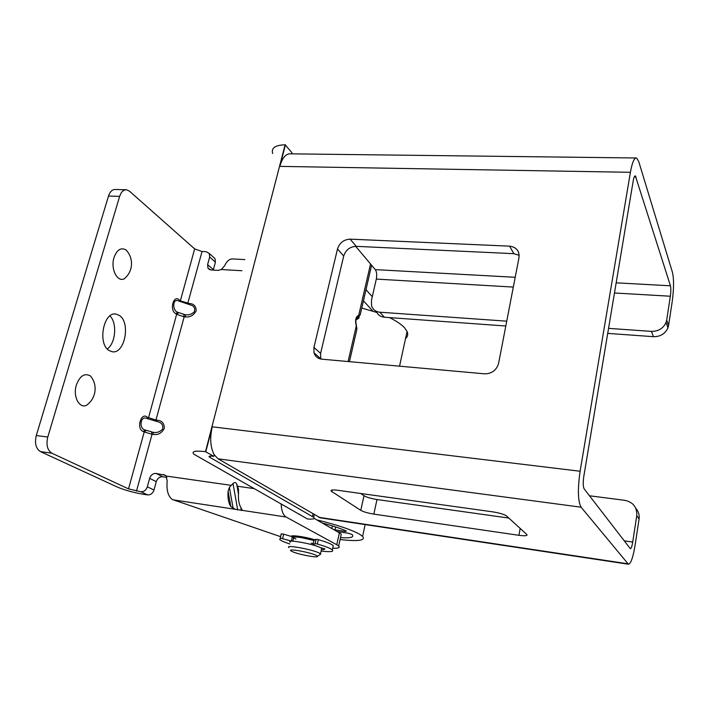 <?xml version="1.0" encoding="UTF-8"?>
<svg xmlns="http://www.w3.org/2000/svg" width="709" height="709" viewBox="0 0 709 709"><rect width="100%" height="100%" fill="white"/><g stroke="black" fill="none" stroke-linecap="round" stroke-linejoin="round"><path stroke-width="1.06" d="M272.664 153.472C271.06 148.004 275.207 145.115 285.124 144.787L205.486 451.66C195.179 450.499 191.297 451.332 193.841 454.168L307.484 519.006C313.059 519.413 315.133 518.855 313.688 517.322L209.27 456.977C208.508 456.109 209.696 455.86 212.833 456.224L213.817 456.348L214.224 454.761L218.097 458.838L320.344 517.845M205.486 451.66L213.817 456.348M136.509 491.08L152.054 434.262L153.436 434.44C158.134 435.104 161.758 433.093 164.302 428.404C164.373 423.433 162.051 420.694 157.327 420.198L155.945 420.029L184.18 316.817L185.536 316.923C190.163 317.348 193.708 315.328 196.154 310.852C196.18 306.208 193.858 303.744 189.214 303.479L180.343 300.855L194.665 248.903L129.517 191.2L126.619 189.79C123.499 189.631 121.177 191.829 119.644 196.393L47.778 437.054C46.005 444.871 47.361 450.25 51.846 453.193L128.524 488.891L140.896 491.745C143.962 491.851 146.098 490.211 147.33 486.817L149.626 478.353C150.849 474.986 152.993 473.346 156.06 473.426L165.41 475.322L166.11 476.04L167.182 481.003C166.331 490.096 168.042 496.256 172.305 499.482L280.516 536.642M166.837 477.37L162.636 476.767C159.587 476.678 157.469 478.3 156.264 481.641L154.004 490.034C152.79 493.384 150.662 495.015 147.632 494.909L143.759 494.315C133.54 492.587 124.811 490.194 117.543 487.145L40.413 451.589C35.884 448.646 34.511 443.293 36.292 435.521L108.495 196.056C110.037 191.51 112.376 189.321 115.523 189.48L125.759 189.764M340.825 536.217L341.268 534.196L339.398 532.867L336.748 544.742L338.645 546.01C340.311 547.694 338.326 548.429 332.681 548.225M336.748 544.742L286.135 517.038C283.139 515.159 281.464 510.764 281.136 503.86M241.707 510.276L235.468 509.328L230.85 506.651C228.502 503.018 227.58 497.869 228.076 491.213L229.388 487.393L233.004 483.485C234.635 482.076 235.867 482.253 236.7 484.017L238.321 488.678L238.543 492.728C238.038 499.42 238.942 504.578 241.264 508.229L241.707 510.276L286.135 517.038M314.947 539.788C304.905 536.731 290.796 534.746 291.133 536.403M298.932 513.936L300.926 515.301M356.29 324.784L356.893 329.251L355.936 333.425M371.605 265.237L360.181 314.964L357.637 315.957C355.865 317.366 355.253 319.998 355.821 323.845L356.272 326.007L348.092 361.546M356.707 327.195L356.893 329.251L349.448 361.661M355.865 322.666L355.821 323.845M318.775 358.399L319.05 357.274M355.918 319.449L358.391 317.455L356.37 318.394L357.637 315.957M356.148 318.607L358.462 317.277L359.853 315M213.506 257.252L215.022 258.617L215.403 262.153L213.276 270.102M244.844 259.591L232.898 258.953C229.663 258.661 226.898 260.939 224.611 265.786L221.341 269.535L218.177 270.386L210.99 269.969L208.012 268.259L207.604 264.608L213.374 269.686M194.665 248.903L202.047 251.518L206.292 251.73L209.288 253.459L209.66 257.021L207.604 264.608M339.398 532.867L314.14 518.376M285.124 144.787L291.913 152.692L291.621 153.844M365.986 289.671L372.287 296.725M185.536 316.923L185.138 314.725C188.514 315.301 191.554 314.353 194.248 311.889C195.436 308.38 194.204 306.075 190.561 304.976L178.686 300.979C172.376 297.86 172.163 310.684 177.684 312.252L185.138 314.725L177.684 312.252L175.832 313.706L176.63 314.317L184.18 316.817L183.773 314.628M189.214 303.479L188.709 304.356M180.299 301.52L179.545 300.226C173.661 293.65 169.008 310.391 175.832 313.706M179.545 300.226L179.634 301.298M155.386 421.013L155.945 420.029L147.277 417.202C140.914 411.548 135.977 429.291 143.342 431.48L145.248 430.008L152.984 432.286C156.671 433.048 159.88 431.976 162.618 429.069C163.336 425.152 161.714 422.706 157.77 421.722L146.967 418.514C140.169 415.164 138.751 428.892 145.248 430.008L152.984 432.286L153.436 434.44M76.35 385.031C79.931 375.726 84.663 372.721 90.53 376.009C94.581 381.061 95.954 386.804 94.634 393.22C93.393 398.29 90.637 402.358 86.365 405.406C79.009 408.588 72.752 396.154 76.35 385.031M109.195 350.565L112.102 351.708C124.651 354.571 130.979 322.568 119.369 315.452L116.108 314.105C103.549 311.065 97.23 344.042 109.195 350.565M114.007 257.571C110.4 268.605 117.074 282.297 124.128 278.867C127.824 275.907 130.164 272.096 131.156 267.435C132.291 260.806 130.607 254.983 126.096 249.967C120.964 247.149 116.932 249.683 114.007 257.571M107.272 348.943C115.7 343.28 117.357 322.985 109.948 315.922M147.277 417.202L147.596 418.7M157.327 420.198L156.512 421.35M205.814 451.704L212.275 426.809C209.704 438.065 210.351 447.379 214.224 454.761M668.578 325.458L672.167 301.91C673.887 289.086 673.993 279.284 672.486 272.486L638.703 161.439L636.549 157.983C634.254 157.637 632.206 162.414 630.407 172.305L580.104 471.246C577.543 489.219 577.87 501.21 581.096 507.201L628.396 564.213C630.824 563.788 633.057 557.46 635.087 545.248L639.075 519.059L636.771 515.585L632.72 542.066C631.994 546.373 631.214 548.598 630.363 548.722L584.154 488.864C583.046 486.684 582.931 482.483 583.826 476.253L633.199 180.946C633.819 177.445 634.546 175.752 635.37 175.859L670.448 285.798C670.989 288.173 670.953 291.656 670.342 296.238L666.699 320.025L668.578 325.458L667.949 327.842C665.184 333.788 660.354 336.74 653.459 336.686L607.71 333.381M635.796 157.974L290.646 153.835C285.949 153.498 282.35 157.682 279.833 166.385L285.435 144.787M350.166 239.155L509.549 246.147C516.418 247.104 519.564 250.933 518.997 257.642L498.569 363.549C496.371 370.364 491.691 373.794 484.548 373.829L321.753 359.171C317.783 358.657 315.195 356.521 313.99 352.772L313.936 347.392L337.502 248.965C339.593 242.77 343.821 239.5 350.166 239.155L356.219 246.342C349.945 246.67 345.77 249.896 343.705 256.029L320.592 353.383L320.752 359.029M513.316 287.083L376.302 279.089L371.445 300.421L371.587 305.809C372.916 309.62 375.681 311.756 379.891 312.217L506.74 321.168M376.302 279.089C377.055 274.968 376.718 271.813 375.3 269.624L355.67 246.333M506.66 516.072L526.831 534.506C527.744 535.836 525.103 536.101 518.926 535.313L373.838 514.114C367.953 513.148 363.602 511.889 360.792 510.356L331.316 491.24C330.243 489.954 332.317 489.627 337.528 490.256L492.471 511.809C499.42 512.917 504.143 514.335 506.634 516.055L506.66 516.072M508.832 518.066L376.984 499.535L373.838 514.114M635.813 508.3C638.517 511.393 639.607 514.982 639.075 519.059M636.771 515.585C637.161 507.307 633.234 502.229 624.992 500.35L589.48 495.777M376.984 499.535C371.117 498.595 366.783 497.328 363.992 495.724L360.704 493.482M519.183 255.311L513.874 253.671L356.219 246.342M608.552 328.356L651.42 331.387C658.386 331.422 663.269 328.435 666.07 322.427L666.699 320.025M376.328 311.304C377.746 314.831 380.449 316.799 384.42 317.233L505.809 326.007M372.899 311.127L363.433 300.802M291.931 551.416C297.417 554.305 319.28 558.444 317.455 556.228L316.356 555.448C310.347 552.205 285.559 547.906 291.328 551.097L291.931 551.416M319.688 554.784L320.734 554.101L319.431 553.153C312.749 549.448 284.353 544.317 288.935 547.614M290.194 542.27C285.63 538.893 313.998 543.98 320.654 547.756L321.691 548.42L321.487 549.324M314.149 540.125C303.363 537.245 295.83 536.048 291.532 536.527M313.892 540.48L301.493 537.635C295.564 536.766 293.047 536.881 293.934 537.98L295.919 539.079M291.78 541.197L280.294 538.078L279.807 539.629C281.225 540.816 284.557 542.261 289.786 543.971M313.919 540.338L316.046 539.31L318.332 539.655L317.34 544.025C325.378 546.347 330.376 548.296 332.317 549.874C334.001 551.779 330.261 552.16 321.097 551.035M317.34 544.025L315.053 543.679L312.953 544.689L317.517 546.435M320.654 547.756L324.775 548.81C324.952 549.422 323.836 549.697 321.416 549.626M311.154 543.183L313.192 543.519M318.332 539.655C326.362 541.986 331.342 543.954 333.274 545.567L332.929 547.126M280.817 535.366L281.313 533.771L283.644 534.161L292.356 536.775L293.934 537.98M316.763 519.874C337.324 524.935 351.664 529.765 359.809 534.356L362.591 536.376C365.791 540.533 358.284 541.587 340.081 539.54M337.094 531.546L348.252 533.23L352.107 534.497C354.5 537.245 350.627 538.299 340.506 537.644M322.214 523.003C332.583 525.777 340.657 528.48 346.435 531.103L345.168 531.431L345.345 530.616M335.632 526.964L334.985 529.853L345.168 531.431M334.985 529.853L333.717 529.614M389.427 317.588C396.544 321.053 401.657 324.527 404.768 328.019L407.081 331.484C408.269 334.285 407.746 336.669 405.521 338.636M361.767 308.043L376.825 312.439M51.846 453.193L40.413 451.589M147.632 494.909L140.896 491.745M173.005 499.818L235.468 509.328M370.541 263.978L358.346 316.923L357.15 317.375C356.024 317.597 355.643 319.635 356.015 323.472L356.831 328.302M313.015 513.998L312.447 516.462M209.926 457.429L210.289 456.055M357.442 317.818L360.181 314.964M237.488 486.241L254.247 488.643M221.341 269.535L241.929 270.732M187.593 303.975L202.047 251.518M166.11 476.04L231.196 485.346M236.7 484.017L238.454 493.969M240.838 507.547L241.37 510.569M242.026 509.824L241.937 509.319M238.605 490.291L238.321 488.678M162.636 476.767L156.06 473.426M163.442 474.481L165.817 475.695M148.225 418.886L176.63 314.317L178.491 312.864M128.524 488.891L144.211 431.967L152.054 434.262L151.602 432.109M143.342 431.48L144.211 431.967L146.116 430.496M108.495 196.056L119.644 196.393M47.778 437.054L36.292 435.521M212.275 426.809L580.104 471.246M279.833 166.385L630.407 172.305M218.097 458.838L581.096 507.201M520.167 528.418L518.926 535.313M627.802 563.788L318.696 517.295M624.195 540.843L632.72 542.066M634.236 176.984L636.106 177.011M670.448 285.798L616.165 282.829M515.204 277.29L375.3 269.624M670.342 296.238L614.464 292.985M651.42 331.387L653.459 336.686M384.42 317.233L379.891 312.217M332.175 490.008L331.812 491.612M363.992 495.724L360.792 510.356M313.936 347.392L320.592 353.383M337.502 248.965L343.705 256.029M509.549 246.147L513.874 253.671M209.66 257.021L215.403 262.153M156.264 481.641L149.626 478.353M154.004 490.034L147.33 486.817M233.004 483.485L237.701 510.01M229.388 487.393L233.164 508.477M228.076 491.213L230.85 506.651M293.721 537.431L292.844 541.206M292.356 536.775L291.355 541.064M283.644 534.161L282.625 538.468M281.313 533.771L280.294 538.078M316.046 539.31L315.053 543.679M313.954 540.214L312.961 544.547M332.432 525.936L331.847 528.542M314.282 514.734L313.688 517.322M355.847 319.865C358.08 318.873 359.188 318.013 359.171 317.286L356.095 318.766M208.012 268.259L209.572 269.624M341.268 534.196L338.645 546.01M115.106 314.025L116.108 314.105M628.396 564.213L319.972 517.792M209.27 456.977L209.483 456.153M666.07 322.427L667.949 327.842M331.564 490.132L331.316 491.24M313.99 352.772L320.654 358.701M209.288 253.459L215.022 258.617M317.455 556.228L320.734 554.101M320.468 553.8L321.691 548.42M293.686 537.316L292.773 541.206M332.317 549.874L333.274 545.567M362.591 536.376L365.144 524.589M399.548 366.172L407.081 331.484"/></g></svg>
